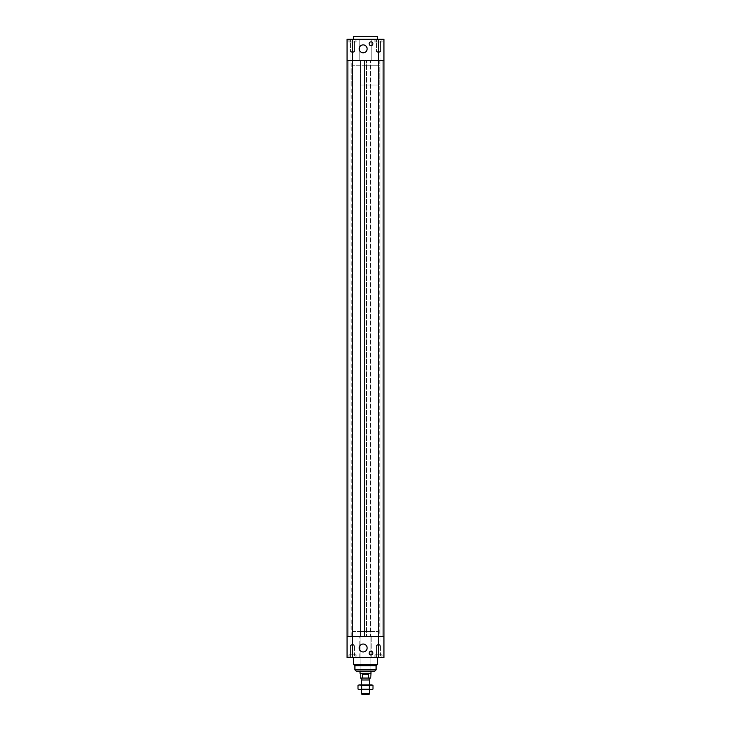 <?xml version="1.0" encoding="UTF-8"?>
<svg xmlns="http://www.w3.org/2000/svg" width="731" height="731" viewBox="0 0 731 731"><rect width="100%" height="100%" fill="white"/><g stroke="black" fill="none" stroke-linecap="round" stroke-linejoin="round"><path stroke-width="0.55" stroke-dasharray="3.65 2.74" d="M352.178 631.593L378.822 631.593L352.178 631.593L352.178 636.381L378.822 636.381L352.178 636.381M360.036 631.593L370.964 631.593L360.036 631.593L360.036 671.222L360.036 85.052L370.964 85.052L360.036 85.052M352.516 657.562L347.051 657.562L350.039 657.562L350.039 636.381L347.051 636.381L347.051 657.562L350.039 657.562L350.039 636.381L347.051 636.381L352.516 636.381L352.516 657.562L359.798 657.562L359.798 636.381L383.949 636.381L383.949 657.562L383.949 636.381L383.949 657.562L380.961 657.562L380.961 636.381L383.949 636.381L352.516 636.381L359.798 636.381L359.798 657.562L371.202 657.562L371.202 636.381L371.202 657.562L383.949 657.562L380.961 657.562L380.961 636.381L383.949 636.381L380.961 636.381L383.949 636.381L383.949 60.463L383.949 636.381L383.949 60.463L382.907 60.463L382.907 636.381L380.961 636.381L382.907 636.381L382.907 60.463L380.961 60.463L380.961 636.381L380.961 60.463L380.961 636.381L380.961 60.463L382.907 60.463L382.907 636.381L382.907 60.463L383.949 60.463L383.949 636.381L383.949 60.463L382.907 60.463L382.907 636.381L382.907 60.463L380.961 60.463L382.907 60.463L382.907 636.381L382.907 60.463L383.949 60.463L383.949 39.282L380.961 39.282L380.961 60.463L383.949 60.463L380.961 60.463L380.961 39.282L383.949 39.282L383.949 60.463L378.484 60.463L383.949 60.463L383.949 39.282L378.484 39.282L378.484 60.463L371.202 60.463L371.202 39.282L371.202 60.463L352.516 60.463L360.511 60.463L360.511 636.381L360.511 60.463L360.036 60.463L360.036 636.381L360.036 60.463L364.541 60.463L364.541 636.381L364.541 60.463L364.065 60.463L364.065 636.381L364.065 60.463L366.935 60.463L366.935 636.381L366.935 60.463L366.459 60.463L366.459 636.381L366.459 60.463L370.964 60.463L370.964 636.381L370.964 60.463L370.489 60.463L370.489 636.381L370.489 60.463L378.484 60.463L378.484 657.562M347.051 657.562L347.051 636.381L347.051 657.562M353.548 657.562L377.452 657.562L353.548 657.562M382.066 657.562L374.893 657.562L382.066 657.562L374.893 657.562L382.066 657.562L382.066 654.83L374.893 654.83L382.066 654.83L374.893 654.83L382.066 654.83L382.066 657.562M356.107 657.562L348.934 657.562L356.107 657.562L348.934 657.562L356.107 657.562L356.107 654.83L348.934 654.83L356.107 654.83L348.934 654.83L356.107 654.83L356.107 657.562M372.911 653.121A1.882 1.882 0 0 0 370.096 651.495A1.882 1.882 0 0 0 370.096 654.748A1.882 1.882 0 0 0 372.911 653.121M367.136 647.995A3.966 3.966 0 0 0 361.196 644.559A3.966 3.966 0 0 0 361.196 651.422A3.966 3.966 0 0 0 367.136 647.995M376.428 645.263L380.531 645.263L376.428 645.263L378.484 644.029L376.428 645.263L380.531 645.263L376.428 645.263L376.428 654.83L380.531 654.83L376.428 654.83L380.531 654.83L376.428 654.83L376.428 645.263M380.595 654.83L376.364 654.83L380.595 654.83L376.364 654.83L380.595 654.83L380.595 657.562L376.364 657.562L380.595 657.562L376.364 657.562L380.595 657.562L380.595 654.83M350.469 645.263L354.572 645.263L350.469 645.263L352.516 644.029L350.469 645.263L354.572 645.263L350.469 645.263L350.469 654.83L354.572 654.83L350.469 654.83L354.572 654.83L350.469 654.83L350.469 645.263M354.636 654.83L350.405 654.83L354.636 654.83L350.405 654.83L354.636 654.83L354.636 657.562L350.405 657.562L354.636 657.562L350.405 657.562L354.636 657.562L354.636 654.83M355.933 654.83L349.107 654.83L355.933 654.83L349.107 654.83L355.933 654.83L355.933 657.562L349.107 657.562L355.933 657.562L355.933 654.83M355.933 657.562L349.107 657.562L355.933 657.562M381.893 654.83L375.067 654.83L381.893 654.83L375.067 654.83L381.893 654.83L381.893 657.562L375.067 657.562L381.893 657.562L381.893 654.83M381.893 657.562L375.067 657.562L381.893 657.562M370.964 631.593L370.964 671.222L360.036 671.222M377.452 664.388L353.548 664.388M376.09 665.758L354.91 665.758M374.72 671.222L356.28 671.222M351.839 60.463L379.161 60.463L351.839 60.463L351.839 636.381L379.161 636.381L351.839 636.381M352.516 39.282L347.051 39.282L347.051 60.463L347.051 39.282L347.051 60.463L350.039 60.463L350.039 39.282L347.051 39.282L350.039 39.282L350.039 636.381L347.051 636.381L350.039 636.381L347.051 636.381L347.051 60.463L347.051 636.381L350.039 636.381L350.039 60.463L350.039 636.381L350.039 60.463L348.093 60.463L348.093 636.381L348.093 60.463L350.039 60.463L348.093 60.463L348.093 636.381L348.093 60.463L347.051 60.463L348.093 60.463L348.093 636.381L348.093 60.463L350.039 60.463L347.051 60.463L347.051 636.381L347.051 60.463L352.516 60.463L347.051 60.463L348.093 60.463L348.093 636.381L348.093 60.463L347.051 60.463L347.051 636.381L352.516 636.381L352.516 39.282L359.798 39.282L359.798 60.463L359.798 39.282L378.484 39.282M378.822 65.242L352.178 65.242L378.822 65.242L378.822 60.463L352.178 60.463L378.822 60.463M353.548 39.282L377.452 39.282L353.548 39.282M382.066 39.282L374.893 39.282L382.066 39.282L374.893 39.282L382.066 39.282L382.066 42.014L374.893 42.014L382.066 42.014L374.893 42.014L382.066 42.014L382.066 39.282M356.107 39.282L348.934 39.282L356.107 39.282L348.934 39.282L356.107 39.282L356.107 42.014L348.934 42.014L356.107 42.014L348.934 42.014L356.107 42.014L356.107 39.282M372.911 43.723A1.882 1.882 0 0 0 370.096 42.096A1.882 1.882 0 0 0 370.096 45.349A1.882 1.882 0 0 0 372.911 43.723M367.136 48.849A3.966 3.966 0 0 0 361.196 45.413A3.966 3.966 0 0 0 361.196 52.276A3.966 3.966 0 0 0 367.136 48.849M380.531 51.581L376.428 51.581L380.531 51.581L376.428 51.581L380.531 51.581L378.484 52.815L380.531 51.581L380.531 42.014L376.428 42.014L380.531 42.014L376.428 42.014L380.531 42.014L380.531 51.581M380.595 42.014L376.364 42.014L380.595 42.014L376.364 42.014L380.595 42.014L380.595 39.282L376.364 39.282L380.595 39.282L376.364 39.282L380.595 39.282L380.595 42.014M354.572 51.581L350.469 51.581L354.572 51.581L350.469 51.581L354.572 51.581L352.516 52.815L354.572 51.581L354.572 42.014L350.469 42.014L354.572 42.014L350.469 42.014L354.572 42.014L354.572 51.581M354.636 42.014L350.405 42.014L354.636 42.014L350.405 42.014L354.636 42.014L354.636 39.282L350.405 39.282L354.636 39.282L350.405 39.282L354.636 39.282L354.636 42.014M355.933 42.014L349.107 42.014L355.933 42.014L349.107 42.014L355.933 42.014L355.933 39.282L349.107 39.282L355.933 39.282L355.933 42.014M355.933 39.282L349.107 39.282L355.933 39.282M381.893 42.014L375.067 42.014L381.893 42.014L375.067 42.014L381.893 42.014L381.893 39.282L375.067 39.282L381.893 39.282L381.893 42.014M381.893 39.282L375.067 39.282L381.893 39.282M377.452 36.55L353.548 36.55M369.009 694.45L361.991 694.45M361.397 693.427L369.603 693.427M361.397 679.994L369.603 679.994M369.192 679.766L361.808 679.766M368.387 674.293L362.613 674.293L362.613 678.057L368.387 678.057L368.387 674.293L362.613 674.293M362.613 678.057L360.209 678.057M370.791 673.616L360.209 673.616M370.791 678.057L368.387 678.057M365.5 678.057L369.192 678.057L365.5 678.057M370.964 673.315L360.036 673.315M365.5 85.052L379.161 85.052L365.5 85.052M365.5 65.242L379.161 65.242L365.5 65.242M369.767 689.671L361.233 689.671L369.767 689.671L369.091 688.885L361.909 688.885L369.091 688.885L369.091 685.568L361.909 685.568L369.091 685.568L369.767 684.883L361.233 684.883L369.767 684.883M371.988 684.883L359.012 684.883M361.233 689.671L361.909 688.885L361.909 685.568L361.233 684.883M359.012 689.671L358.007 689.086M372.993 689.086L371.988 689.671M371.12 689.671L369.246 689.086L365.5 689.671L371.12 689.671M365.5 689.671L361.754 689.086L359.88 689.671L365.5 689.671M358.007 685.468L359.88 684.883L361.754 685.468L365.5 684.883L372.993 685.468M361.754 685.468L361.754 689.086M369.246 685.468L369.246 689.086M376.09 669.852L354.91 669.852M378.822 636.381L378.822 631.593M380.531 645.263L378.484 644.029L380.531 645.263L380.531 654.83L380.531 645.263M376.364 657.562L376.364 654.83L376.364 657.562M354.572 645.263L352.516 644.029L354.572 645.263L354.572 654.83L354.572 645.263M350.405 657.562L350.405 654.83L350.405 657.562M349.107 657.562L349.107 654.83L349.107 657.562M348.934 657.562L348.934 654.83L348.934 657.562M375.067 657.562L375.067 654.83L375.067 657.562M374.893 657.562L374.893 654.83L374.893 657.562M379.161 60.463L379.161 636.381M352.178 60.463L352.178 65.242M378.484 52.815L376.428 51.581L376.428 42.014L376.428 51.581L378.484 52.815M376.364 39.282L376.364 42.014L376.364 39.282M352.516 52.815L350.469 51.581L350.469 42.014L350.469 51.581L352.516 52.815M350.405 39.282L350.405 42.014L350.405 39.282M349.107 42.014L349.107 39.282L349.107 42.014M348.934 42.014L348.934 39.282L348.934 42.014M375.067 42.014L375.067 39.282L375.067 42.014M374.893 42.014L374.893 39.282L374.893 42.014M369.603 689.671L369.603 684.883M361.397 689.671L361.397 684.883M370.964 671.222L370.964 85.052M379.161 85.052L379.161 65.242M351.839 85.052L351.839 65.242"/><path stroke-width="1.1" d="M347.051 636.381L347.051 657.562L383.949 657.562L383.949 636.381L347.051 636.381L383.949 636.381L383.949 60.463L347.051 60.463L347.051 636.381M372.911 653.121A1.882 1.882 0 0 1 370.096 654.748A1.882 1.882 0 0 1 370.096 651.495A1.882 1.882 0 0 1 372.911 653.121M367.136 647.995A3.966 3.966 0 0 1 361.196 651.422A3.966 3.966 0 0 1 361.196 644.559A3.966 3.966 0 0 1 367.136 647.995M360.036 671.222L370.964 671.222L370.964 673.315L360.036 673.315L360.036 671.222M354.91 669.852L376.09 669.852L374.72 671.222L356.28 671.222L354.91 669.852L354.91 665.758L353.548 664.388L377.452 664.388L377.452 657.562M354.91 665.758L376.09 665.758L377.452 664.388M353.548 664.388L353.548 657.562M352.516 39.282L347.051 39.282L347.051 60.463L352.516 60.463L352.516 39.282L383.949 39.282L383.949 60.463L378.484 60.463L378.484 657.562M352.516 657.562L352.516 60.463L378.484 60.463L378.484 39.282M372.911 43.723A1.882 1.882 0 0 1 370.096 45.349A1.882 1.882 0 0 1 370.096 42.096A1.882 1.882 0 0 1 372.911 43.723M367.136 48.849A3.966 3.966 0 0 1 361.196 52.276A3.966 3.966 0 0 1 361.196 45.413A3.966 3.966 0 0 1 367.136 48.849M353.548 39.282L353.548 36.55L377.452 36.55L377.452 39.282M361.397 693.427L361.991 694.45L369.009 694.45L369.603 693.427L361.397 693.427L361.397 689.671M369.603 684.883L369.603 679.994L361.397 679.994L361.397 684.883M361.397 679.994L369.603 679.994M362.613 674.293L365.5 673.799L368.387 674.293L362.613 674.293L362.613 678.057L370.791 678.057L370.964 673.315M368.387 674.293L368.387 678.057M370.791 673.616L360.209 673.616L360.209 678.057L362.613 678.057M358.007 685.468L359.012 684.883L371.988 684.883L372.993 685.468L371.12 684.883L369.246 685.468L365.5 684.883L361.754 685.468L359.88 684.883L358.007 685.468L358.007 689.086L359.88 689.671L358.007 689.086M361.754 689.086L365.5 689.671L359.88 689.671L361.754 689.086L361.754 685.468M365.5 689.671L369.246 689.086L371.12 689.671L365.5 689.671M372.993 689.086L371.12 689.671L372.993 689.086L372.993 685.468M369.246 685.468L369.246 689.086M376.09 669.852L376.09 665.758M369.603 693.427L369.603 689.671M369.192 679.766L369.192 678.057M361.808 679.766L361.808 678.057"/></g></svg>
